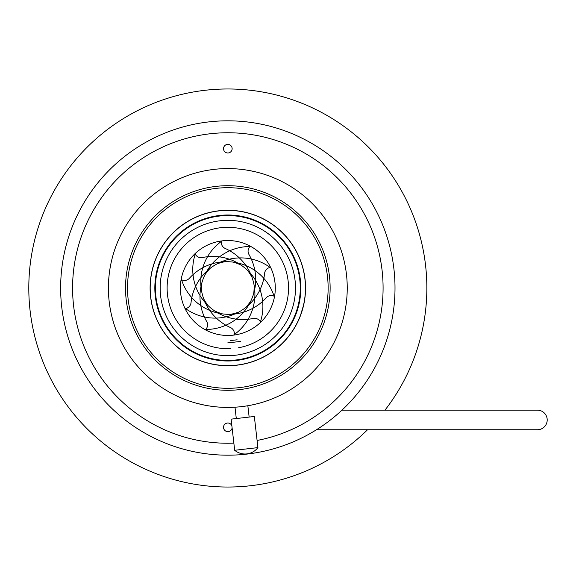 <?xml version="1.0" encoding="UTF-8"?>
<svg xmlns="http://www.w3.org/2000/svg" width="576" height="576" viewBox="0 0 576 576"><rect width="100%" height="100%" fill="white"/><g stroke="black" fill="none" stroke-linecap="round" stroke-linejoin="round"><path stroke-width="0.86" d="M367.538 429.746A199.022 199.022 0 0 1 28.8 288A199.022 199.022 0 0 1 227.822 88.978A199.022 199.022 0 0 1 384.948 410.162M395.006 288A167.184 167.184 0 0 0 378.878 216.353M227.822 144.374A4.313 4.313 0 0 0 223.517 148.68A4.313 4.313 0 0 0 227.822 152.993A4.313 4.313 0 0 0 232.135 148.68A4.313 4.313 0 0 0 227.822 144.374M231.876 425.837A4.313 4.313 0 0 0 223.517 427.32A4.313 4.313 0 0 0 227.822 431.626A4.313 4.313 0 0 0 232.106 427.846M227.822 455.184A167.184 167.184 0 0 0 395.006 288A167.184 167.184 0 0 0 227.822 120.816A167.184 167.184 0 0 0 60.646 288A167.184 167.184 0 0 0 227.822 455.184M257.09 440.46A155.239 155.239 0 0 0 227.822 132.761A155.239 155.239 0 0 0 72.583 288A155.239 155.239 0 0 0 233.856 443.124M300.19 316.361L303.84 304.207M126.425 301.536A102.298 102.298 0 0 1 214.294 186.602A102.298 102.298 0 0 1 329.227 274.464A102.298 102.298 0 0 1 241.358 389.398A102.298 102.298 0 0 1 126.425 301.536M327.254 274.73A100.31 100.31 0 0 0 214.553 188.575A100.31 100.31 0 0 0 128.398 301.27A100.31 100.31 0 0 0 241.099 387.425A100.31 100.31 0 0 0 327.254 274.73M204.408 405.094L197.158 403.409M203.962 405.007L203.472 404.906M203.242 404.856L202.428 404.683M200.038 404.136L199.57 404.028M199.49 404.006L197.071 403.387M196.934 403.351L196.006 403.099M202.889 404.784L200.758 404.309M198.763 403.826L198.396 403.733M197.237 403.43L195.552 402.97M217.188 406.944L216.626 406.886M216.274 406.858L215.352 406.764M213.775 406.584L213.257 406.526M212.328 406.404L209.772 406.044M209.635 406.022L208.807 405.893M208.325 405.814L207.367 405.648M237.766 407.002L235.21 407.189M234.266 407.239L233.813 407.268M233.143 407.297L228.06 407.412M232.43 407.326L231.991 407.34M228.902 407.412L227.952 407.412M234.583 407.225L233.028 407.304M273.91 398.167C285.005 393.509 295.171 387.331 304.409 379.627M118.346 335.693L118.051 335.016M117.943 334.757L115.589 328.781M118.174 335.297L117.972 334.814M116.654 331.603L116.496 331.2M116.194 330.394L115.92 329.688M115.841 329.472L115.178 327.643M117.31 333.23L117.094 332.705M117.072 332.64L116.899 332.215M116.482 331.157L115.949 329.76M115.618 328.86L115.034 327.211M113.566 322.697L111.931 316.786M110.462 310.025L110.131 308.218M109.462 303.797A119.412 119.412 0 0 0 243.626 406.368A119.412 119.412 0 0 0 346.19 272.203A119.412 119.412 0 0 0 212.026 169.632A119.412 119.412 0 0 0 109.462 303.797M304.862 277.718A77.717 77.717 0 0 0 217.541 210.96A77.717 77.717 0 0 0 150.79 298.282A77.717 77.717 0 0 0 238.111 365.04A77.717 77.717 0 0 0 304.862 277.718M246.485 170.05L253.793 171.439M246.931 170.122L247.428 170.201M247.658 170.244L248.472 170.381M250.891 170.834L251.359 170.928M251.438 170.942L253.879 171.461M254.016 171.49L254.959 171.706M248.011 170.302L250.164 170.69M252.173 171.094L252.54 171.173M253.714 171.425L255.413 171.814M239.328 169.142L240.142 169.222M240.257 169.236L242.028 169.43M241.92 169.416L243.677 169.639M239.45 169.15L242.273 169.459M242.114 169.445L244.728 169.783M223.171 168.674L226.447 168.595M230.767 168.624L234.05 168.746M207.475 170.33L212.026 169.632M209.664 169.97L214.128 169.373M191.455 174.262L191.988 174.089M192.326 173.981L193.212 173.714M194.731 173.261L195.235 173.117M196.142 172.865L198.626 172.21M198.77 172.174L199.577 171.972M200.059 171.857L201.002 171.634M108.778 278.683L109.188 274.363M108.871 277.531L108.929 276.883M109.051 275.659L109.102 275.141M109.267 273.708L109.318 273.298M109.397 272.671L109.584 271.325M108.41 287.179L108.439 285.336M108.85 298.238L108.756 297.058M108.605 294.782L108.54 293.537M108.85 298.195L108.454 291.218M214.841 406.706L212.746 406.462M211.896 406.346L208.087 405.77M193.702 173.563L195.732 172.98M196.56 172.75L200.29 171.799M242.222 169.452L243.079 169.56M168.869 338.486L167.357 336.672M293.875 328.774C298.944 319.702 298.944 319.702 293.875 328.774M297.742 321.71L296.69 323.82M304.942 279.151A77.623 77.623 0 0 1 236.671 365.112A77.623 77.623 0 0 1 150.71 296.849A77.623 77.623 0 0 1 218.981 210.888A77.623 77.623 0 0 1 304.942 279.151M155.311 296.323A72.994 72.994 0 0 1 219.506 215.482A72.994 72.994 0 0 1 300.341 279.677A72.994 72.994 0 0 1 236.146 360.518A72.994 72.994 0 0 1 155.311 296.323M176.018 339.415C169.387 332.122 169.387 332.122 176.018 339.415M230.494 340.56L237.132 339.797L230.494 340.56M230.89 348.624A60.703 60.703 0 0 1 168.329 275.947A60.703 60.703 0 0 1 239.882 228.506A60.703 60.703 0 0 1 238.572 347.746M161.503 274.565A67.666 67.666 0 0 1 241.265 221.681A67.666 67.666 0 0 1 294.149 301.435A67.666 67.666 0 0 1 214.387 354.319A67.666 67.666 0 0 1 161.503 274.565M181.303 278.575A47.47 47.47 0 0 1 237.254 241.481A47.47 47.47 0 0 1 274.349 297.425A47.47 47.47 0 0 1 218.398 334.519A47.47 47.47 0 0 1 181.303 278.575M298.829 302.386A72.446 72.446 0 0 1 213.437 358.999A72.446 72.446 0 0 1 156.823 273.614A72.446 72.446 0 0 1 242.215 217.001A72.446 72.446 0 0 1 298.829 302.386M204.718 329.465A49.954 49.954 0 0 0 248.969 254.506A6.674 6.674 0 0 1 250.301 246.19M184.759 307.958A49.954 49.954 0 0 0 264.622 273.334A6.674 6.674 0 0 1 270.583 267.386M181.253 278.834A49.954 49.954 0 0 0 266.213 297.763A6.674 6.674 0 0 1 274.536 296.453M195.53 253.21A49.954 49.954 0 0 0 253.145 318.463A6.674 6.674 0 0 1 260.647 322.294M222.149 240.876A49.954 49.954 0 0 0 230.407 327.521A6.674 6.674 0 0 1 234.223 335.038M250.934 246.535A49.954 49.954 0 0 0 206.683 321.494A6.674 6.674 0 0 1 205.351 329.81M270.893 268.042A49.954 49.954 0 0 0 191.03 302.666A6.674 6.674 0 0 1 185.069 308.614M274.399 297.166A49.954 49.954 0 0 0 189.439 278.237A6.674 6.674 0 0 1 181.116 279.547M260.122 322.79A49.954 49.954 0 0 0 202.507 257.537A6.674 6.674 0 0 1 195.005 253.706M233.503 335.124A49.954 49.954 0 0 0 225.245 248.479A6.674 6.674 0 0 1 221.429 240.962M236.297 418.543L234.994 407.203M229.687 360.972L242.539 359.496M249.149 417.074L247.846 405.727M234.677 450.281L231.106 419.141L254.34 416.477L257.911 447.617A16.229 16.229 0 0 1 234.677 450.281L257.911 447.617M240.372 341.453L227.714 342.907M230.501 340.582L237.132 339.818M163.771 332.021L159.653 325.325M303.401 306.137L301.183 313.682M208.267 305.777A49.954 49.954 0 0 1 203.717 298.865M222.451 313.877A49.954 49.954 0 0 1 214.704 310.961M238.687 312.098A49.954 49.954 0 0 1 230.71 314.287M250.776 301.111A49.954 49.954 0 0 1 245.614 307.57M254.095 285.12A49.954 49.954 0 0 1 253.721 293.378M247.385 270.223A49.954 49.954 0 0 1 251.935 277.135M233.201 262.123A49.954 49.954 0 0 1 240.948 265.039M216.965 263.902A49.954 49.954 0 0 1 224.942 261.713M204.876 274.889A49.954 49.954 0 0 1 210.038 268.43M201.557 290.88A49.954 49.954 0 0 1 201.931 282.622M316.469 429.746L537.408 429.746A9.792 9.792 90 0 0 547.2 419.954A9.792 9.792 90 0 0 537.408 410.162L341.964 410.162"/></g></svg>
